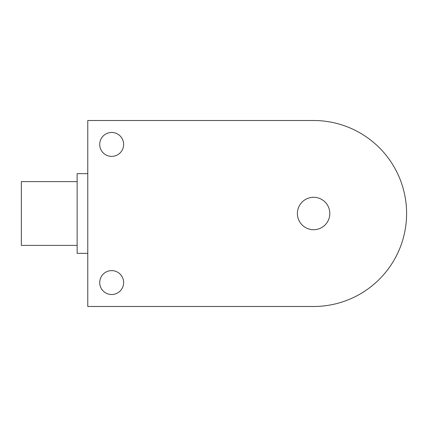 <?xml version="1.0" encoding="UTF-8"?>
<svg xmlns="http://www.w3.org/2000/svg" width="427" height="427" viewBox="0 0 427 427"><rect width="100%" height="100%" fill="white"/><g stroke="black" fill="none" stroke-linecap="round" stroke-linejoin="round"><path stroke-width="0.64" d="M297.4 213.5A16.205 16.205 0 0 1 321.707 199.462A16.205 16.205 0 0 1 321.707 227.538A16.205 16.205 0 0 1 297.4 213.5M123.638 144.422A11.956 11.956 0 0 1 105.704 154.777A11.956 11.956 0 0 1 105.704 134.067A11.956 11.956 0 0 1 123.638 144.422M123.638 282.578A11.956 11.956 0 0 1 105.704 292.933A11.956 11.956 0 0 1 105.704 272.223A11.956 11.956 0 0 1 123.638 282.578M87.77 120.51L313.605 120.51A92.99 92.99 0 0 1 406.595 213.5A92.99 92.99 0 0 1 313.605 306.49L87.77 306.49L87.77 120.51M87.77 253.355L77.143 253.355L77.143 173.645L87.77 173.645M77.143 245.381L21.35 245.381L21.35 181.619L77.143 181.619"/></g></svg>

